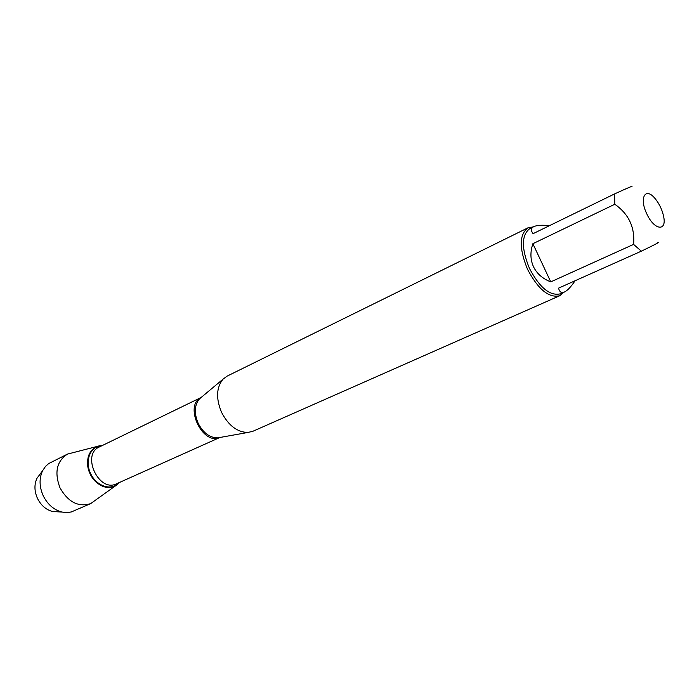 <?xml version="1.0" encoding="UTF-8"?>
<svg xmlns="http://www.w3.org/2000/svg" width="699" height="699" viewBox="0 0 699 699"><rect width="100%" height="100%" fill="white"/><g stroke="black" fill="none" stroke-linecap="round" stroke-linejoin="round"><path stroke-width="1.05" d="M528.016 227.804L227.184 376.088L223.068 379.129C216.332 387.421 215.825 398.5 221.574 412.366C228.521 425.604 237.319 432.297 247.97 432.454L252.951 431.248L559.742 295.738C548.951 298.255 538.23 289.491 527.588 269.456C518.999 248.381 519.139 234.497 528.016 227.804L533.232 226.913M101.914 445.709C90.293 445.219 83.635 460.423 90.031 473.739C96.139 487.186 112.076 491.843 119.153 482.616L117.397 484.433C107.227 490.576 98.113 487.028 90.049 473.773C85.016 459.051 88.135 449.763 99.398 445.883L101.914 445.709M563.778 292.313L559.742 295.738M646.758 213.763C654.133 230.303 667.073 231.972 663.613 216.41C662.25 210.006 659.55 204.23 655.522 199.075L654.919 198.367C645.36 186.677 639.017 197.966 646.758 213.763M549.51 225.655C542.101 224.868 536.858 225.2 533.809 226.633C530.925 228.092 530.681 230.434 533.075 233.667L614.561 193.929L614.805 204.257C628.777 214.034 635.041 227.411 633.591 244.388L641.341 251.168L558.571 288.137C559.506 292.007 561.437 293.309 564.364 292.051C567.387 290.653 570.952 286.887 575.059 280.78M641.341 251.168C654.64 244.79 660.109 241.915 657.759 242.544M631.643 186.738C633.661 185.392 627.964 187.786 614.561 193.929M532.883 243.706C530.104 252.016 530.305 259.678 533.486 266.695C536.832 273.641 542.59 278.7 550.751 281.88L532.883 243.706L614.805 204.257M550.751 281.88L633.591 244.388M564.364 292.051L560.388 293.816C550.026 296.227 539.742 287.805 529.519 268.547C521.262 248.302 521.393 234.969 529.903 228.547L533.809 226.633M115.711 485.674L90.66 503.621C78.367 507.395 68.144 502.127 59.992 487.823C54.199 472.358 56.706 461.113 67.523 454.079L97.362 446.39M40.385 473.695L37.003 478.247C34.137 484.424 34.286 491.126 37.44 498.343C40.953 505.351 45.985 509.746 52.539 511.511L58.192 511.834M90.66 503.621L71.298 511.956L67.121 512.594L61.888 512.052C53.788 509.859 47.549 504.398 43.181 495.67C39.258 486.696 39.057 478.378 42.587 470.733L45.531 466.364L48.703 463.568L67.523 454.079M201.426 397.233L199.486 398.858C194.427 405.044 193.981 413.179 198.167 423.279C203.226 432.926 209.744 437.792 217.704 437.871L220.194 437.425M219.591 437.583C202.422 445.516 183.811 405.673 200.91 397.6M200.98 397.548L99.284 446.993C81.049 454.63 98.926 492.891 116.48 483.813L219.669 437.565M118.821 482.764C111.639 491.214 96.462 486.408 90.59 473.476C84.448 460.676 90.503 445.953 101.591 445.866M219.809 437.495L247.97 432.454M201.12 397.486L223.068 379.129M52.539 511.511L61.888 512.052M37.003 478.247L42.587 470.733"/></g></svg>
